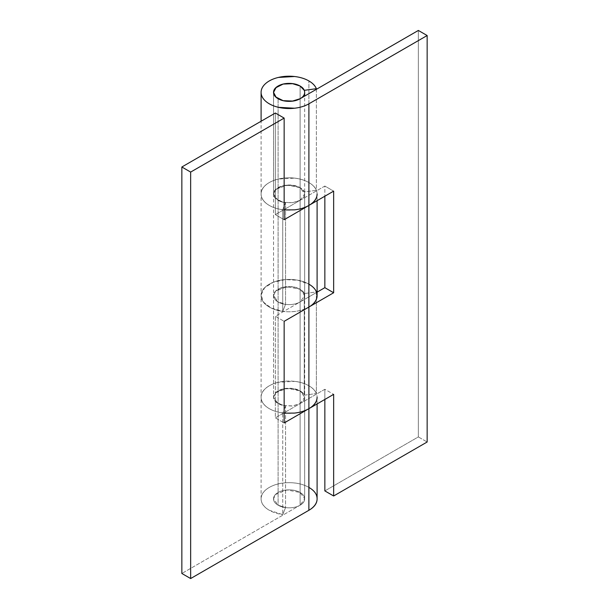 <?xml version="1.0" encoding="UTF-8"?>
<svg xmlns="http://www.w3.org/2000/svg" width="609" height="609" viewBox="0 0 609 609"><rect width="100%" height="100%" fill="white"/><g stroke="black" fill="none" stroke-linecap="round" stroke-linejoin="round"><path stroke-width="0.46" stroke-dasharray="3.04 2.28" d="M278.1 98.727L278.1 505.196A15.56 8.983 0 0 0 294.071 507.358A15.56 8.983 0 0 0 304.515 500.05A15.56 8.983 0 0 0 300.1 492.491L300.1 86.021L300.1 492.491A15.56 8.983 0 0 0 284.129 490.336A15.56 8.983 0 0 0 273.685 497.637A15.56 8.983 0 0 0 278.1 505.196L278.1 98.727M317.099 498.847A27.999 16.169 0 0 0 308.9 487.413C303.434 484.254 296.834 482.678 289.1 482.678C281.366 482.678 274.766 484.254 269.3 487.413C263.834 490.572 261.094 494.379 261.094 498.847C261.094 503.308 263.834 507.122 269.3 510.273L282.728 514.59L282.728 412.971L282.728 514.59L285.56 507.594L285.56 405.975A15.56 8.983 180 0 1 278.1 403.577C275.062 401.826 273.54 399.71 273.54 397.228L273.54 295.609C273.54 293.127 275.062 291.011 278.1 289.26C281.137 287.501 284.806 286.626 289.1 286.626C293.393 286.626 297.063 287.501 300.1 289.26L286.946 286.717L275.504 291.247L273.54 295.609C273.54 298.09 275.062 300.207 278.1 301.957A15.56 8.983 0 0 0 300.1 301.957L317.099 292.145L300.1 301.957C297.063 303.716 293.393 304.591 289.1 304.591C284.806 304.591 281.137 303.716 278.1 301.957L273.54 295.609L275.702 291.041L283.147 287.311L292.982 286.908L300.1 289.26A15.56 8.983 180 0 1 304.249 293.568L316.368 291.932A27.999 16.169 0 0 0 308.9 284.175A27.999 16.169 180 0 1 316.368 291.932L316.368 393.551L304.249 395.188L304.249 293.568L316.368 291.932L316.368 393.551A27.999 16.169 0 0 0 308.9 385.794L308.9 284.175C303.434 281.023 296.834 279.44 289.1 279.44C281.366 279.44 274.766 281.023 269.3 284.175C263.834 287.334 261.094 291.148 261.094 295.609C261.094 300.07 263.834 303.883 269.3 307.043C274.766 310.194 281.366 311.778 289.1 311.778C296.834 311.778 303.434 310.194 308.9 307.043A27.999 16.169 180 0 1 269.3 307.043A27.999 16.169 180 0 1 261.109 295.106A27.999 16.169 180 0 1 278.785 280.582A27.999 16.169 180 0 1 308.9 284.175L308.9 487.413A27.999 16.169 0 0 0 277.849 484.041A27.999 16.169 0 0 0 261.124 499.517A27.999 16.169 0 0 0 269.3 510.273A27.999 16.169 0 0 0 282.728 514.59L285.56 507.594L278.1 505.196C275.062 503.445 273.54 501.321 273.54 498.847C273.54 496.365 275.062 494.249 278.1 492.491C281.137 490.74 284.806 489.864 289.1 489.864C293.393 489.864 297.063 490.74 300.1 492.491C297.063 490.74 293.393 489.864 289.1 489.864C284.806 489.864 281.137 490.74 278.1 492.491C275.062 494.249 273.54 496.365 273.54 498.847C273.54 501.321 275.062 503.445 278.1 505.196C281.137 506.947 284.806 507.83 289.1 507.83C293.393 507.83 297.063 506.947 300.1 505.196C303.137 503.445 304.66 501.321 304.66 498.847C304.66 496.365 303.137 494.249 300.1 492.491L300.1 289.26L304.249 293.568L304.249 395.188L300.1 390.879L292.982 388.527L283.147 388.93L275.702 392.66L273.54 397.228L275.702 401.795L283.147 405.525L292.982 405.921L300.1 403.577L324.848 389.288L324.848 399.451L324.848 389.288L333.648 394.366L324.848 389.288L300.1 403.577L300.1 301.957L300.1 505.196L304.66 498.847L300.1 492.491L286.946 489.948L275.504 494.478L273.54 498.847L278.1 505.196L285.56 507.594L285.56 405.975L278.1 403.577L273.54 397.228L276.166 402.214L283.147 405.525L292.137 406.036L300.1 403.577L300.1 505.196L181.847 573.472L300.1 505.196C303.137 503.445 304.66 501.321 304.66 498.847L304.66 397.228L300.1 403.577L275.352 417.865L300.1 403.577C303.137 401.826 304.66 399.71 304.66 397.228L300.1 390.879L292.137 388.42L283.147 388.93L276.166 392.234L273.54 397.228L275.504 392.866L286.946 388.329L300.1 390.879L300.1 492.491C303.137 494.249 304.66 496.365 304.66 498.847L304.66 96.093M316.368 88.693L316.368 190.312A27.999 16.169 0 0 0 308.9 182.555L308.9 80.944L308.9 182.555A27.999 16.169 0 0 0 278.382 179.054A27.999 16.169 0 0 0 261.094 193.989A27.999 16.169 0 0 0 278.382 208.925A27.999 16.169 0 0 0 308.9 205.423M284.152 413.153L278.382 412.164C273.152 410.915 268.965 408.928 265.813 406.211C262.669 403.493 261.094 400.494 261.094 397.228C261.094 393.954 262.669 390.963 265.813 388.245C268.965 385.527 273.152 383.541 278.382 382.292L294.566 381.371C300.115 382.01 304.896 383.48 308.9 385.794A27.999 16.169 0 0 0 278.382 382.292A27.999 16.169 0 0 0 261.094 397.228A27.999 16.169 0 0 0 278.382 412.164A27.999 16.169 0 0 0 308.9 408.662M304.249 96.329L304.249 94.502M316.368 89.333L316.368 190.312L304.249 191.949L300.1 187.641L300.1 86.021L300.1 187.641L292.982 185.296L283.147 185.692L275.702 189.422L273.54 193.989L275.702 198.557L283.147 202.287L292.982 202.69L300.1 200.338L324.848 186.049L324.848 196.212L324.848 186.049L333.648 191.135L324.848 186.049L300.1 200.338L300.1 98.727L300.1 301.957L304.66 295.609L300.1 289.26L300.1 390.879C303.137 392.63 304.66 394.746 304.66 397.228M324.848 490.907L418.353 436.919L418.353 30.45L418.353 436.919L427.153 442.005L418.353 436.919L324.848 490.907M308.9 487.413L308.9 385.794A27.999 16.169 180 0 1 316.368 393.551L304.249 395.188A15.56 8.983 0 0 0 300.1 390.879C297.063 389.121 293.393 388.245 289.1 388.245C284.806 388.245 281.137 389.121 278.1 390.879C275.062 392.63 273.54 394.746 273.54 397.228L273.54 92.37L273.54 193.989L276.166 198.983L283.147 202.287L292.137 202.797L300.1 200.338L300.1 301.957L275.352 316.246L275.352 417.865L284.152 422.951L275.352 417.865L275.352 316.246L284.152 321.331L275.352 316.246L300.1 301.957C303.137 300.207 304.66 298.09 304.66 295.609C304.66 293.127 303.137 291.011 300.1 289.26L300.1 187.641L292.137 185.182L283.147 185.692L276.166 189.003L273.54 193.989L275.504 189.627L286.946 185.098L300.1 187.641L304.66 193.989L300.1 200.338L275.352 214.634L300.1 200.338C303.137 198.587 304.66 196.471 304.66 193.989C304.66 191.508 303.137 189.391 300.1 187.641L300.1 289.26C296.446 287.151 292.061 286.299 286.946 286.717C281.83 287.128 278.016 288.636 275.504 291.247C272.992 293.85 272.786 296.522 274.872 299.247C276.966 301.973 280.528 303.678 285.56 304.355L285.56 202.736L282.728 209.732A27.999 16.169 180 0 1 269.3 205.423A27.999 16.169 180 0 1 261.124 194.667A27.999 16.169 180 0 1 277.849 179.183A27.999 16.169 180 0 1 308.9 182.555A27.999 16.169 180 0 1 316.368 190.312L304.249 191.949A15.56 8.983 0 0 0 300.1 187.641C297.063 185.882 293.393 185.007 289.1 185.007C284.806 185.007 281.137 185.882 278.1 187.641C275.062 189.391 273.54 191.508 273.54 193.989L278.1 200.338A15.56 8.983 0 0 0 285.56 202.736A15.56 8.983 180 0 1 278.1 200.338C275.062 198.587 273.54 196.471 273.54 193.989L273.54 295.609L277.217 301.409L285.56 304.355L285.56 202.736L282.728 209.732L282.728 311.351L282.728 209.732A27.999 16.169 0 0 1 269.3 205.423C263.834 202.264 261.094 198.458 261.094 193.989C261.094 190.724 262.669 187.724 265.813 185.007C268.965 182.289 273.152 180.302 278.382 179.054L294.566 178.132C300.115 178.772 304.896 180.249 308.9 182.555L308.9 284.175A27.999 16.169 0 0 0 278.069 280.749A27.999 16.169 0 0 0 261.109 296.004A27.999 16.169 0 0 0 282.728 311.351L285.56 304.355L282.728 311.351L271.241 308.063L263.499 302.155L261.124 294.878L264.626 287.752L273.258 282.279L285.218 279.6L297.991 280.277L308.9 284.175L308.9 182.555A27.999 16.169 180 0 1 317.099 193.989C317.099 189.528 314.366 185.715 308.9 182.555C303.434 179.404 296.834 177.82 289.1 177.82C281.366 177.82 274.766 179.404 269.3 182.555C263.834 185.715 261.094 189.528 261.094 193.989L261.094 397.228C261.094 401.689 263.834 405.503 269.3 408.662A27.999 16.169 180 0 1 261.124 397.898A27.999 16.169 180 0 1 277.849 382.422A27.999 16.169 180 0 1 308.9 385.794A27.999 16.169 180 0 1 317.099 397.228C317.099 392.759 314.366 388.953 308.9 385.794C303.434 382.635 296.834 381.059 289.1 381.059C281.366 381.059 274.766 382.635 269.3 385.794C263.834 388.953 261.094 392.759 261.094 397.228L261.094 498.847M284.152 209.915L278.382 208.925C273.152 207.677 268.965 205.69 265.813 202.972C262.669 200.254 261.094 197.263 261.094 193.989L261.094 121.244M282.728 412.971A27.999 16.169 180 0 1 269.3 408.662A27.999 16.169 0 0 0 282.728 412.971L285.56 405.975L282.728 412.971M317.099 295.609A27.999 16.169 0 0 0 308.9 284.175M275.352 113.015L275.352 214.634L284.152 219.712L275.352 214.634L275.352 113.015M304.66 295.609L304.66 193.989M317.099 200.688L317.099 193.989M317.099 403.927L317.099 397.228"/><path stroke-width="0.91" d="M300.1 86.021A15.56 8.983 180 0 1 304.515 93.58A15.56 8.983 180 0 1 294.071 100.881A15.56 8.983 180 0 1 278.1 98.727A15.56 8.983 180 0 1 273.685 91.167A15.56 8.983 180 0 1 284.129 83.859A15.56 8.983 180 0 1 300.1 86.021C297.063 84.27 293.393 83.387 289.1 83.387C284.806 83.387 281.137 84.27 278.1 86.021C275.062 87.772 273.54 89.896 273.54 92.37C273.54 94.852 275.062 96.968 278.1 98.727C281.137 100.477 284.806 101.353 289.1 101.353C293.393 101.353 297.063 100.477 300.1 98.727C303.137 96.968 304.66 94.852 304.66 92.37C304.66 89.896 303.137 87.772 300.1 86.021L304.249 90.33L316.368 88.693L316.368 89.333L316.368 88.693L304.249 90.33L300.1 86.021L292.137 83.562L283.147 84.072L276.166 87.384L273.54 92.37L275.702 87.81L283.147 84.072L292.982 83.677L300.1 86.021M261.094 92.37C261.094 95.643 262.669 98.635 265.813 101.353C268.965 104.07 273.152 106.057 278.382 107.306L294.566 108.227C300.115 107.587 304.896 106.118 308.9 103.804L427.153 35.528L418.353 30.45L427.153 35.528L427.153 442.005L333.648 495.985L333.648 394.366L308.9 408.662L308.9 307.043L333.648 292.754L324.848 287.669L324.848 196.212L324.848 287.669L333.648 292.754L333.648 191.135L308.9 205.423L308.9 103.804L427.153 35.528L427.153 442.005L333.648 495.985L333.648 394.366L308.9 408.662L308.9 307.043L333.648 292.754L333.648 191.135L308.9 205.423L308.9 103.804A27.999 16.169 180 0 1 278.382 107.306A27.999 16.169 180 0 1 261.094 92.37A27.999 16.169 180 0 1 278.382 77.434A27.999 16.169 180 0 1 308.9 80.944A27.999 16.169 180 0 1 316.368 88.693C315.157 85.702 312.668 83.113 308.9 80.944C304.896 78.63 300.115 77.153 294.566 76.513L278.382 77.434C273.152 78.69 268.965 80.67 265.813 83.387C262.669 86.113 261.094 89.104 261.094 92.37L261.094 121.244M304.249 94.502L304.249 96.329M324.848 399.451L324.848 490.907L333.648 495.985L324.848 490.907L324.848 399.451M418.353 30.45L300.1 98.727L292.982 101.071L283.147 100.668L275.702 96.938L273.54 92.37L276.166 97.364L283.147 100.668L292.137 101.185L300.1 98.727L418.353 30.45M324.848 287.669L317.099 292.145L324.848 287.669M308.9 408.662L308.877 510.289L190.647 578.55L181.847 573.472L190.647 578.55L190.647 172.081L181.847 166.995L275.352 113.015L181.847 166.995L181.847 573.472L181.847 166.995L190.647 172.081L284.152 118.093L284.152 219.712L308.877 205.431L308.877 307.05L308.9 205.423C314.366 202.264 317.099 198.458 317.099 193.989A27.999 16.169 180 0 1 308.9 205.423L284.152 219.712L284.152 118.093L190.647 172.081L190.647 578.55L308.877 510.289L308.9 408.662C314.366 405.503 317.099 401.689 317.099 397.228A27.999 16.169 180 0 1 308.9 408.662C304.896 410.968 300.115 412.445 294.566 413.085L284.152 413.153M308.854 307.065L308.9 307.043A27.999 16.169 0 0 0 317.099 295.609C317.099 300.07 314.366 303.883 308.9 307.043L308.9 307.043M308.9 205.423C304.896 207.738 300.115 209.207 294.566 209.846L284.152 209.915M308.877 408.669L284.152 422.951L284.152 321.331L308.877 307.05L284.152 321.331L284.152 422.951L308.877 408.669M284.152 118.093L275.352 113.015L284.152 118.093M317.099 403.927L317.099 498.847C317.099 503.323 314.358 507.13 308.877 510.289A27.999 16.169 0 0 0 317.099 498.847C317.106 494.386 314.373 490.572 308.9 487.413M308.9 284.175C314.366 287.334 317.099 291.148 317.099 295.609L317.099 200.688M304.66 92.37L304.66 96.093"/></g></svg>
